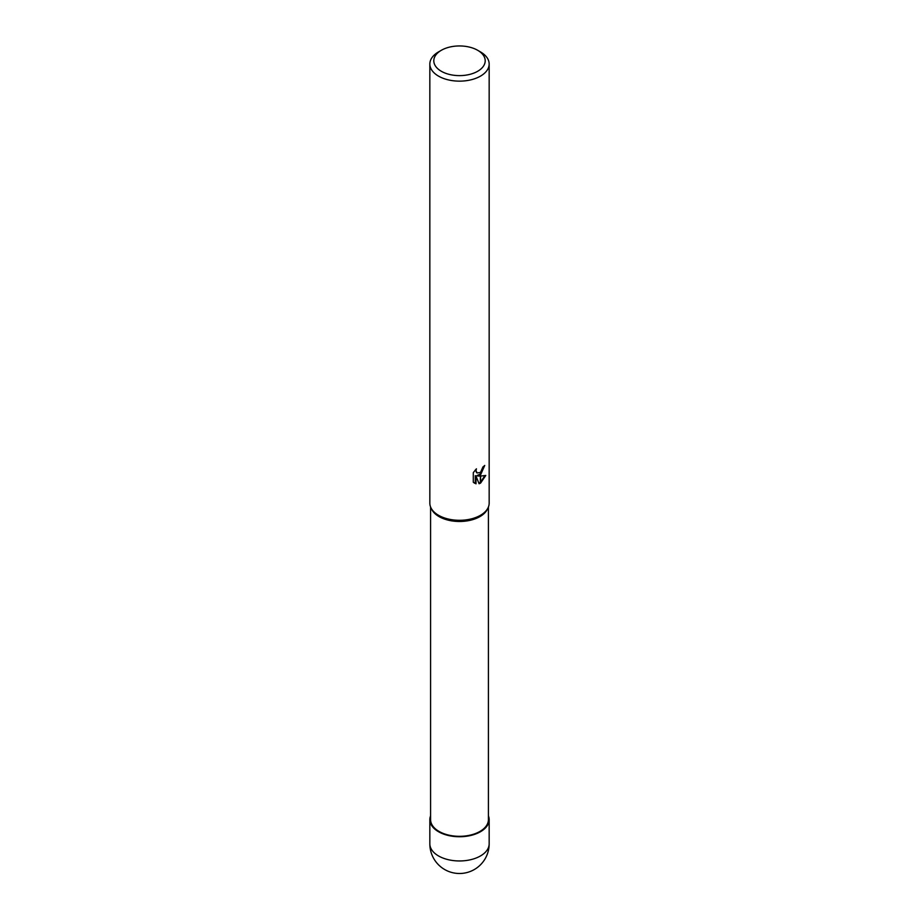 <?xml version="1.0" encoding="UTF-8"?>
<svg xmlns="http://www.w3.org/2000/svg" width="919" height="919" viewBox="0 0 919 919"><rect width="100%" height="100%" fill="white"/><g stroke="black" fill="none" stroke-linecap="round" stroke-linejoin="round"><path stroke-width="1.38" d="M488.058 507.805L487.38 509.218A28.914 16.691 180 0 1 479.948 516.593A28.914 16.691 180 0 1 431.62 509.218L430.942 507.805M488.414 506.978L488.414 819.622A28.914 16.691 180 0 1 479.948 831.431A28.914 16.691 180 0 1 448.438 835.049A28.914 16.691 180 0 1 430.586 819.622L430.586 506.978M477.673 50.292A25.709 14.842 180 0 1 477.673 71.28A25.709 14.842 180 0 1 441.327 71.28A25.709 14.842 180 0 1 441.327 50.292A25.709 14.842 180 0 1 477.673 50.292L480.476 51.912A29.661 17.128 180 0 1 489.161 64.02L489.161 503.175A29.661 17.128 180 0 1 480.476 515.283A29.661 17.128 180 0 1 430.896 507.713M441.327 50.292L438.524 51.912L441.327 50.292M489.161 64.02A29.661 17.128 180 0 1 480.476 76.128A29.661 17.128 180 0 1 448.15 79.838A29.661 17.128 180 0 1 429.839 64.02A29.661 17.128 180 0 1 438.524 51.912L438.524 51.912M488.104 507.713A29.661 17.128 180 0 1 480.476 515.283A29.661 17.128 180 0 1 448.15 518.994A29.661 17.128 180 0 1 429.839 503.175L429.839 64.02M477.627 475.985L480.35 476.065L480.35 483.222L479.075 483.739L476.008 476.065L476.008 483.819L473.296 482.222L473.296 472.665L476.41 468.805L475.996 470.7L477.145 472.975L480.35 472.446L480.35 475.008L476.927 475.582L480.35 474.043M480.35 472.446A4.733 2.734 120 0 0 480.591 472.251L482.934 466.944A29.661 17.128 0 0 0 484.738 465.439L480.591 474.824A7.8 4.503 -60 0 1 480.35 475.008M480.591 483.095L480.591 476.065L485.76 475.468L480.591 483.095A10.729 6.203 -60 0 1 480.35 483.222M480.591 473.825L483.968 466.128M480.591 474.836L480.591 472.251M476.812 472.734L475.295 469.988M474.227 483.015L475.295 483.394L475.284 475.663L476.008 476.065M478.856 483.176L480.35 482.395M480.591 482.222L484.83 475.686M475.284 483.405L476.008 483.819M488.414 815.819A29.661 17.128 180 0 1 489.161 819.622A29.661 17.128 180 0 1 480.476 831.729A29.661 17.128 180 0 1 448.15 835.44A29.661 17.128 180 0 1 429.839 819.622A29.661 17.128 180 0 1 430.586 815.819M489.161 843.837L489.161 843.837A29.661 17.128 180 0 1 480.476 855.945A29.661 17.128 180 0 1 448.15 859.656A29.661 17.128 180 0 1 429.839 843.837L429.839 843.837A29.661 29.661 0 0 0 474.33 869.523A29.661 29.661 0 0 0 489.161 843.837L489.161 819.622M477.145 472.975L476.433 472.561M429.839 819.622L429.839 843.837"/></g></svg>
